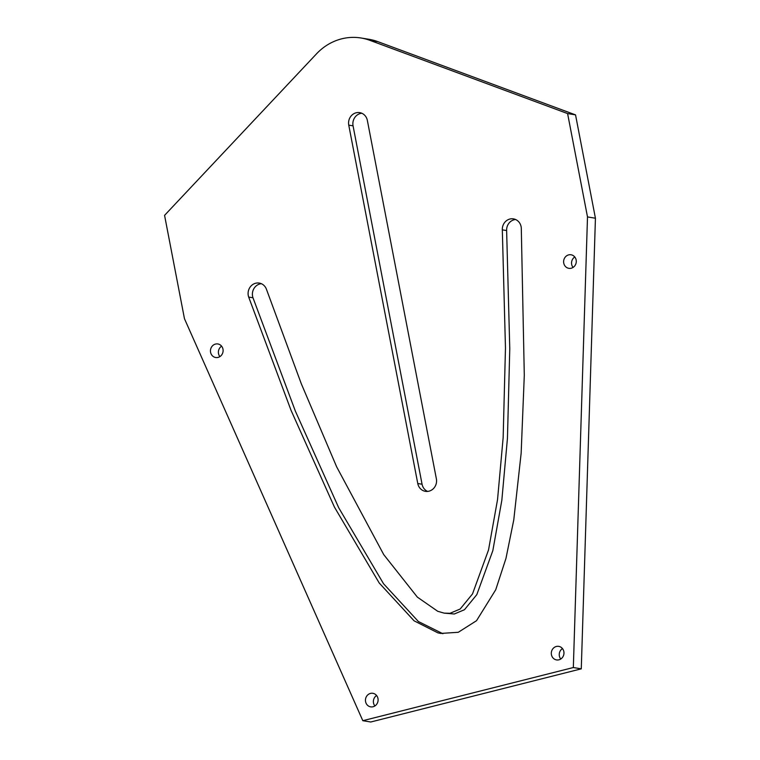 <?xml version="1.0" encoding="UTF-8"?>
<svg xmlns="http://www.w3.org/2000/svg" width="760" height="760" viewBox="0 0 760 760"><rect width="100%" height="100%" fill="white"/><g stroke="black" fill="none" stroke-linecap="round" stroke-linejoin="round"><path stroke-width="1.14" d="M574.769 256.984A6.859 6.317 -80.7 0 0 571.681 264.423A6.859 6.317 -80.7 0 0 573.059 267.425M563.749 263.122A6.859 6.317 99.3 0 1 571.054 254.78A6.859 6.317 99.3 0 1 576.184 262.58A6.859 6.317 99.3 0 1 568.832 268.327A6.859 6.317 99.3 0 1 563.749 263.122M562.457 648.575A6.859 6.317 -80.7 0 0 559.369 656.013A6.859 6.317 -80.7 0 0 560.747 659.015M551.437 654.711A6.859 6.317 99.3 0 1 558.742 646.37A6.859 6.317 99.3 0 1 563.872 654.17A6.859 6.317 99.3 0 1 556.519 659.917A6.859 6.317 99.3 0 1 551.437 654.711M376.599 695.514A6.859 6.317 -80.7 0 0 373.512 702.952A6.859 6.317 -80.7 0 0 374.889 705.954M365.579 701.651A6.859 6.317 99.3 0 1 372.884 693.31A6.859 6.317 99.3 0 1 378.005 701.1A6.859 6.317 99.3 0 1 370.661 706.857A6.859 6.317 99.3 0 1 365.579 701.651M221.607 346.17A6.859 6.317 -80.7 0 0 218.519 353.609A6.859 6.317 -80.7 0 0 219.896 356.611M210.586 352.308A6.859 6.317 99.3 0 1 217.892 343.966A6.859 6.317 99.3 0 1 223.012 351.766A6.859 6.317 99.3 0 1 215.669 357.513A6.859 6.317 99.3 0 1 210.586 352.308M442.871 633.726L418.399 621.538L383.534 583.737L338.741 507.813L295.402 411.198L252.985 297.777A10.298 9.472 99.3 0 1 261.354 283.708M521.293 228.228L524.295 375.298L521.151 453.188L513.779 519.869L505.97 558.4L495.719 589.779L476.529 620.702L458.27 632.292L440.724 633.431L437.94 632.88L414.105 620.834L379.24 583.034L334.438 507.11L291.108 410.485L248.681 297.074A10.298 9.472 99.3 0 1 250.297 286.872A10.298 9.472 99.3 0 1 259.255 283.081A10.298 9.472 99.3 0 1 266.494 289.408L301.264 383.667L336.67 466.877L383.743 554.629L417.354 597.122L437.712 611.278L444.125 613.13L449.986 613.301L460.18 609.017L472.511 593.921L488.528 549.945L497.543 499.576L503.158 437.551L505.466 348.042L502.322 229.852A10.298 9.472 99.3 0 1 513.475 218.88A10.298 9.472 99.3 0 1 521.293 228.228M444.125 613.13L454.29 614.004L464.474 609.719L476.815 594.633L492.831 550.649L501.837 500.279L507.452 438.254L509.77 348.745L506.625 230.555A10.298 9.472 99.3 0 1 515.575 219.507M367.356 120.441L436.373 478.819A10.298 9.472 99.3 0 1 425.401 491.331A10.298 9.472 99.3 0 1 417.772 483.522L348.755 125.134A10.298 9.472 99.3 0 1 359.717 112.632A10.298 9.472 99.3 0 1 367.356 120.441M427.595 491.406A10.298 9.472 99.3 0 1 422.066 484.224L353.058 125.846A10.298 9.472 99.3 0 1 361.827 113.259M573.334 667.536L587.499 216.923L567.596 113.572L369.844 40.328A55.717 51.291 -80.7 0 0 361.066 38A55.717 51.291 -80.7 0 0 316.512 53.837L164.568 215.355L184.461 318.697L362.815 720.698L370.756 722L581.276 668.838L573.334 667.536L362.815 720.698M587.499 216.923L595.431 218.225L581.276 668.838M567.596 113.572L575.538 114.874L595.431 218.225M361.066 38L368.999 39.301A55.717 51.291 99.3 0 1 377.786 41.629L575.538 114.874M248.681 297.074L252.985 297.777M502.322 229.852L506.625 230.555M348.755 125.134L353.058 125.846M417.772 483.522L422.066 484.224M369.844 40.328L377.786 41.629"/></g></svg>
